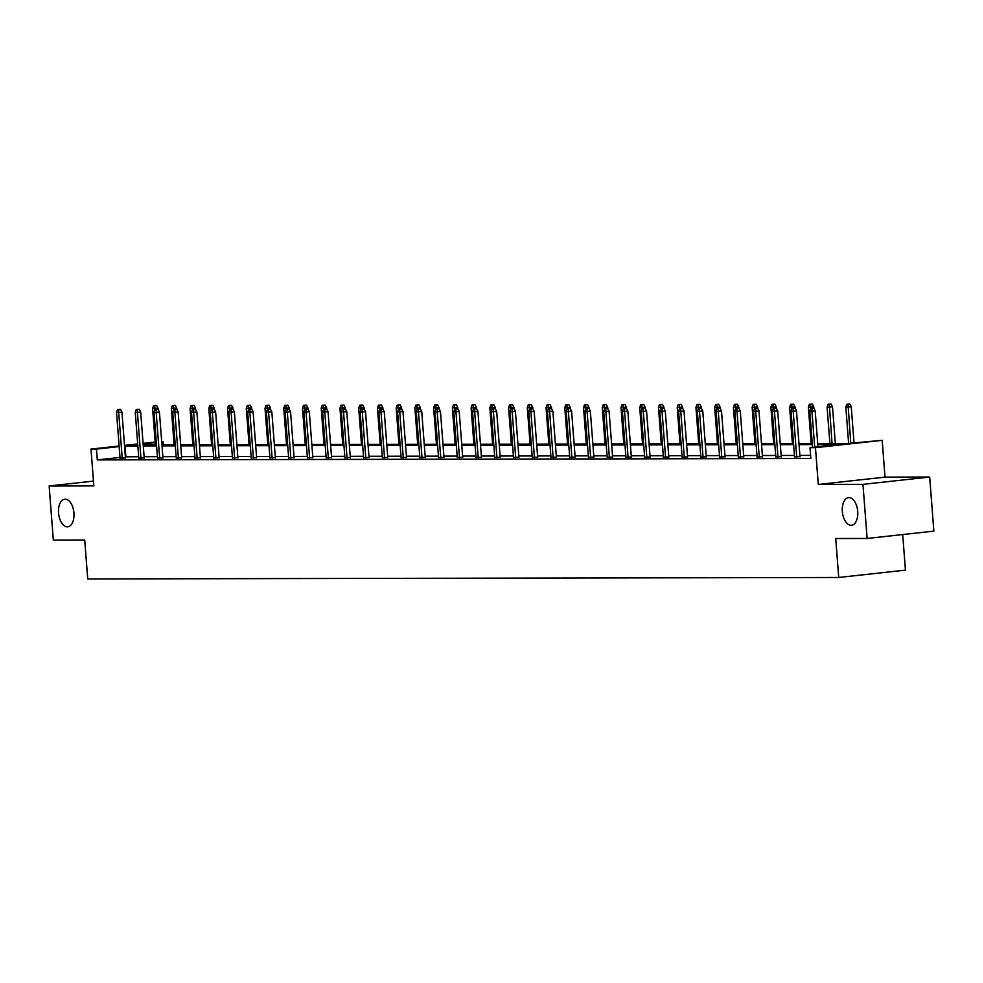 <?xml version="1.0" encoding="UTF-8"?>
<svg xmlns="http://www.w3.org/2000/svg" width="983" height="983" viewBox="0 0 983 983"><rect width="100%" height="100%" fill="white"/><g stroke="black" fill="none" stroke-linecap="round" stroke-linejoin="round"><path stroke-width="1.47" d="M842.345 511.455A13.909 7.655 83.7 0 1 848.513 497.619A13.909 7.655 83.7 0 1 857.717 511.43A13.909 7.655 83.7 0 1 851.548 525.266A13.909 7.655 83.7 0 1 842.345 511.455M58.562 513.015A13.909 7.655 83.7 0 1 64.731 499.167A13.909 7.655 83.7 0 1 73.934 512.979A13.909 7.655 83.7 0 1 67.766 526.814A13.909 7.655 83.7 0 1 58.562 513.015M93.459 481.105L49.15 485.971L93.827 485.885L91.001 449.096L119.115 446.012M867.129 538.463L862.963 484.361L929.685 477.038L933.85 531.127L867.129 538.463L835.722 538.524L838.72 577.476L87.72 578.962L84.722 540.011L53.315 540.072L49.15 485.971M161.703 441.76L163.178 441.76L161.716 441.92M163.424 444.844L163.178 441.76M817.696 443.542L848.132 443.48L882.181 440.335L815.46 447.67L809.992 447.683L838.573 444.537L817.782 444.574M929.685 477.038L885.007 477.124L882.181 440.335M902.701 534.555L905.441 570.14L838.72 577.476M794.547 456.849L799.965 456.616M757.082 456.923L762.501 456.702M719.605 456.997L725.024 456.776M682.128 457.07L687.547 456.849M644.664 457.144L650.082 456.923M607.187 457.218L612.606 456.997M569.722 457.292L575.129 457.07M532.245 457.365L537.664 457.144M494.768 457.439L500.187 457.218M457.304 457.513L462.723 457.292M419.827 457.587L425.246 457.365M382.35 457.66L387.769 457.439M344.886 457.734L350.304 457.513M307.409 457.808L312.827 457.587M269.944 457.881L275.363 457.66M232.467 457.955L237.886 457.734M194.99 458.029L200.409 457.808M157.526 458.103L162.945 457.881M120.049 458.176L125.468 457.955M810.582 455.412L799.879 455.436M794.436 455.448L781.141 455.473M775.71 455.485L762.403 455.51M756.971 455.522L743.664 455.547M738.233 455.559L724.926 455.584M719.495 455.596L706.199 455.62M700.756 455.633L687.461 455.657M682.03 455.67L668.723 455.694M663.292 455.707L649.984 455.731M644.553 455.743L631.246 455.768M625.815 455.78L612.52 455.805M607.076 455.817L593.781 455.842M588.35 455.854L575.043 455.879M569.612 455.891L556.304 455.915M550.873 455.928L537.566 455.952M532.135 455.965L518.84 455.989M513.396 456.001L500.101 456.026M494.67 456.038L481.363 456.063M475.932 456.075L462.624 456.1M457.193 456.112L443.886 456.137M438.455 456.149L425.16 456.173M419.716 456.186L406.421 456.21M400.99 456.223L387.683 456.247M382.252 456.259L368.944 456.284M363.513 456.296L350.206 456.321M344.775 456.333L331.48 456.358M326.037 456.37L312.741 456.395M307.298 456.407L294.003 456.431M288.572 456.444L275.265 456.468M269.834 456.481L256.526 456.505M251.095 456.517L237.8 456.542M232.357 456.554L219.062 456.579M213.618 456.591L200.323 456.616M194.892 456.628L181.585 456.653M176.154 456.665L162.846 456.69M157.415 456.702L144.12 456.726M138.677 456.739L125.382 456.825M119.987 457.414L97.292 459.909L810.828 458.496L809.992 447.683M138.787 458.139L144.206 457.918M176.264 458.066L181.683 457.845M213.729 457.992L219.148 457.771M251.206 457.918L256.624 457.697M288.67 457.845L294.089 457.623M326.147 457.771L331.566 457.55M363.624 457.697L369.043 457.476M401.089 457.623L406.507 457.402M438.565 457.55L443.984 457.328M476.042 457.476L481.449 457.255M513.507 457.402L518.926 457.181M550.984 457.328L556.403 457.107M588.448 457.255L593.867 457.034M625.925 457.181L631.344 456.96M663.402 457.107L668.821 456.886M700.867 457.034L706.285 456.812M738.344 456.96L743.762 456.739M775.808 456.886L781.227 456.653M97.292 459.909L96.457 449.096L91.001 449.096M885.007 477.124L818.286 484.459L862.963 484.361M818.286 484.459L815.46 447.67M124.509 445.422L137.694 443.972M143.088 443.37L155.179 442.043M137.853 445.926L124.546 445.999M119.164 446.589L96.457 449.096M812.339 444.586L799.044 444.611M793.613 444.623L780.305 444.648M774.874 444.66L761.567 444.685M756.136 444.697L742.841 444.721M737.397 444.734L724.102 444.758M718.659 444.771L705.364 444.795M699.933 444.808L686.625 444.832M681.194 444.844L667.887 444.869M662.456 444.881L649.161 444.906M643.718 444.918L630.422 444.943M624.979 444.955L611.684 444.98M606.253 444.992L592.946 445.016M587.515 445.029L574.207 445.053M568.776 445.066L555.469 445.102M550.038 445.102L536.743 445.139M531.299 445.139L518.004 445.176M512.573 445.176L499.266 445.213M493.835 445.213L480.527 445.25M475.096 445.25L461.789 445.287M456.358 445.287L443.063 445.324M437.619 445.324L424.324 445.36M418.893 445.36L405.586 445.397M400.155 445.41L386.847 445.434M381.416 445.446L368.109 445.471M362.678 445.483L349.383 445.508M343.939 445.52L330.644 445.545M325.213 445.557L311.906 445.582M306.475 445.594L293.167 445.618M287.736 445.631L274.429 445.655M268.998 445.668L255.703 445.692M250.26 445.704L236.964 445.729M231.533 445.741L218.226 445.766M212.795 445.778L199.488 445.803M194.056 445.815L180.749 445.84M175.318 445.852L162.023 445.877M156.58 445.889L143.285 445.913M137.743 444.549L134.597 444.894L137.767 444.894M143.199 444.881L156.506 444.857M161.937 444.844L175.244 444.82M180.675 444.808L193.97 444.783M199.414 444.771L212.709 444.746M218.152 444.734L231.447 444.709M236.878 444.697L250.186 444.672M255.617 444.66L268.924 444.635M274.355 444.623L287.65 444.599M293.094 444.586L306.389 444.562M311.832 444.549L325.127 444.525M330.558 444.513L343.866 444.488M349.297 444.476L362.604 444.451M368.035 444.439L381.33 444.414M386.774 444.402L400.069 444.377M405.512 444.365L418.807 444.341M424.238 444.328L437.546 444.304M442.977 444.291L456.284 444.267M461.715 444.255L475.022 444.23M480.454 444.218L493.749 444.181M499.192 444.181L512.487 444.144M517.918 444.144L531.225 444.107M536.657 444.107L549.964 444.07M555.395 444.07L568.702 444.033M574.133 444.033L587.429 443.997M592.872 443.997L606.167 443.96M611.598 443.96L624.905 443.923M630.336 443.911L643.644 443.886M649.075 443.874L662.382 443.849M667.813 443.837L681.108 443.812M686.552 443.8L699.847 443.775M705.278 443.763L718.585 443.738M724.016 443.726L737.324 443.702M742.755 443.689L756.062 443.665M761.493 443.652L774.788 443.628M780.232 443.616L793.527 443.591M798.958 443.579L812.265 443.554M155.228 442.633L143.137 443.96M125.873 456.763L125.05 445.95M125.492 458.225L121.941 412.11L118.697 412.467L122.236 458.447M118.722 409.567L120.528 409.37L117.518 409.567L118.722 409.567L118.697 412.467L116.535 412.467L120.073 458.459M121.941 412.11L120.528 409.37M117.518 409.567L116.535 412.467M156.592 405.401L153.581 405.61L156.592 405.401L158.005 408.142L152.598 408.498L155.4 444.857M154.786 405.61L154.872 409.862M158.005 408.142L158.116 409.53M152.598 408.498L153.581 405.61M144.231 458.189L140.68 412.074L137.436 412.43L140.974 458.41M137.46 409.53L139.254 409.333L136.256 409.53L137.46 409.53L137.436 412.43L135.273 412.43L138.812 458.422M140.68 412.074L139.254 409.333M136.256 409.53L135.273 412.43M162.969 458.152L159.418 412.037L156.174 412.393L159.701 458.373M156.186 409.493L157.993 409.297L154.995 409.493L156.186 409.493L156.174 412.393L154.012 412.393L157.55 458.373M159.418 412.037L157.993 409.297M154.995 409.493L154.012 412.393M175.33 405.365L172.32 405.574L175.33 405.365L176.743 408.105L171.337 408.461L174.138 444.82M173.524 405.574L173.598 409.825M176.743 408.105L176.854 409.493M171.337 408.461L172.32 405.574M194.056 405.328L191.058 405.537L194.056 405.328L195.482 408.068L190.075 408.424L192.865 444.783M192.263 405.537L192.336 409.788M195.482 408.068L195.58 409.456M190.075 408.424L191.058 405.537M181.695 458.115L178.144 411.988L174.9 412.356L178.439 458.336M174.925 409.456L176.731 409.26L173.733 409.456L174.925 409.456L174.9 412.356L172.738 412.356L176.276 458.336M178.144 411.988L176.731 409.26M173.733 409.456L172.738 412.356M212.795 405.291L209.797 405.5L212.795 405.291L214.22 408.031L208.814 408.387L211.603 444.746M210.989 405.5L211.075 409.751M214.22 408.031L214.319 409.419M208.814 408.387L209.797 405.5M200.434 458.078L196.883 411.951L193.639 412.319L197.178 458.299M193.663 409.419L195.47 409.223L192.459 409.419L193.663 409.419L193.639 412.319L191.476 412.319L195.015 458.299M196.883 411.951L195.47 409.223M192.459 409.419L191.476 412.319M231.533 405.254L228.523 405.463L231.533 405.254L232.946 407.994L227.54 408.35L230.341 444.709M229.727 405.463L229.813 409.714M232.946 407.994L233.057 409.383M227.54 408.35L228.523 405.463M219.172 458.041L215.621 411.914L212.377 412.282L215.916 458.262M212.402 409.383L214.208 409.186L211.198 409.383L212.402 409.383L212.377 412.282L210.215 412.282L213.753 458.262M215.621 411.914L214.208 409.186M211.198 409.383L210.215 412.282M250.272 405.217L247.261 405.426L250.272 405.217L251.685 407.957L246.278 408.314L249.08 444.672M248.466 405.426L248.552 409.678M251.685 407.957L251.795 409.346M246.278 408.314L247.261 405.426M237.911 458.004L234.359 411.877L231.116 412.233L234.654 458.225M231.14 409.346L232.934 409.149L229.936 409.346L231.14 409.346L231.116 412.233L228.953 412.246L232.492 458.225M234.359 411.877L232.934 409.149M229.936 409.346L228.953 412.246M269.01 405.18L266 405.389L269.01 405.18L270.423 407.92L265.017 408.277L267.818 444.635M267.204 405.389L267.278 409.641M270.423 407.92L270.534 409.309M265.017 408.277L266 405.389M256.649 457.967L253.098 411.84L249.854 412.196L253.393 458.189M249.879 409.309L251.673 409.112L248.674 409.309L249.879 409.309L249.854 412.196L247.691 412.209L251.23 458.189M253.098 411.84L251.673 409.112M248.674 409.309L247.691 412.209M287.736 405.143L284.738 405.352L287.736 405.143L289.162 407.884L283.755 408.24L286.544 444.599M285.942 405.352L286.016 409.604M289.162 407.884L289.26 409.272M283.755 408.24L284.738 405.352M275.375 457.931L271.824 411.803L268.58 412.16L272.119 458.152M268.605 409.272L270.411 409.075L267.413 409.272L268.605 409.272L268.58 412.16L266.418 412.172L269.956 458.152M271.824 411.803L270.411 409.075M267.413 409.272L266.418 412.172M306.475 405.107L303.477 405.315L306.475 405.107L307.9 407.847L302.494 408.203L305.283 444.562M304.669 405.303L304.755 409.567M307.9 407.847L307.998 409.235M302.494 408.203L303.477 405.315M294.114 457.894L290.563 411.766L287.319 412.123L290.857 458.115M287.343 409.235L289.149 409.039L286.139 409.235L287.343 409.235L287.319 412.123L285.156 412.135L288.695 458.115M290.563 411.766L289.149 409.039M286.139 409.235L285.156 412.135M325.213 405.07L322.215 405.279L325.213 405.07L326.626 407.81L321.22 408.166L324.021 444.525M323.407 405.266L323.493 409.53M326.626 407.81L326.737 409.186M321.22 408.166L322.215 405.279M312.852 457.857L309.301 411.73L306.057 412.086L309.596 458.078M306.082 409.198L307.888 409.002L304.877 409.198L306.082 409.198L306.057 412.086L303.894 412.098L307.433 458.078M309.301 411.73L307.888 409.002M304.877 409.198L303.894 412.098M343.952 405.033L340.941 405.242L343.952 405.033L345.365 407.773L339.958 408.129L342.76 444.488M342.145 405.229L342.231 409.493M345.365 407.773L345.475 409.149M339.958 408.129L340.941 405.242M331.59 457.82L328.039 411.693L324.795 412.049L328.334 458.041M324.82 409.161L326.614 408.965L323.616 409.161L324.82 409.161L324.795 412.049L322.633 412.061L326.172 458.041M328.039 411.693L326.614 408.965M323.616 409.161L322.633 412.061M362.69 404.996L359.68 405.205L362.69 404.996L364.103 407.736L358.697 408.092L361.498 444.451M360.884 405.193L360.958 409.456M364.103 407.736L364.214 409.112M358.697 408.092L359.68 405.205M350.329 457.783L346.778 411.656L343.534 412.012L347.073 458.004M343.559 409.125L345.352 408.928L342.354 409.125L343.559 409.125L343.534 412.012L341.371 412.024L344.91 458.004M346.778 411.656L345.352 408.928M342.354 409.125L341.371 412.024M381.416 404.959L378.418 405.168L381.416 404.959L382.842 407.699L377.435 408.056L380.224 444.414M379.622 405.156L379.696 409.419M382.842 407.699L382.952 409.075M377.435 408.056L378.418 405.168M369.055 457.746L365.516 411.619L362.26 411.975L365.799 457.967M362.285 409.088L364.091 408.891L361.093 409.088L362.285 409.088L362.26 411.975L360.097 411.988L363.636 457.967M365.516 411.619L364.091 408.891M361.093 409.088L360.097 411.988M400.155 404.922L397.157 405.131L400.155 404.922L401.58 407.662L396.174 408.019L398.963 444.377M398.348 405.119L398.434 409.383M401.58 407.662L401.678 409.039M396.174 408.019L397.157 405.131M387.794 457.709L384.242 411.582L380.999 411.938L384.537 457.931M381.023 409.051L382.829 408.854L379.819 409.051L381.023 409.051L380.999 411.938L378.836 411.951L382.375 457.931M384.242 411.582L382.829 408.854M379.819 409.051L378.836 411.951M418.893 404.885L415.895 405.094L418.893 404.885L420.306 407.626L414.9 407.982L417.701 444.341M417.087 405.082L417.173 409.346M420.306 407.626L420.417 409.002M414.9 407.982L415.895 405.094M406.532 457.673L402.981 411.545L399.737 411.902L403.276 457.894M399.762 409.014L401.568 408.817L398.557 409.014L399.762 409.014L399.737 411.902L397.574 411.914L401.113 457.894M402.981 411.545L401.568 408.817M398.557 409.014L397.574 411.914M437.632 404.849L434.621 405.057L437.632 404.849L439.045 407.589L433.638 407.945L436.44 444.304M435.825 405.045L435.911 409.309M439.045 407.589L439.155 408.965M433.638 407.945L434.621 405.057M425.27 457.636L421.719 411.508L418.475 411.865L422.014 457.857M418.5 408.977L420.306 408.781L417.296 408.977L418.5 408.977L418.475 411.865L416.313 411.877L419.852 457.857M421.719 411.508L420.306 408.781M417.296 408.977L416.313 411.877M456.37 404.812L453.36 405.021L456.37 404.812L457.783 407.552L452.377 407.908L455.178 444.267M454.564 405.008L454.637 409.272M457.783 407.552L457.894 408.928M452.377 407.908L453.36 405.021M444.009 457.599L440.458 411.472L437.214 411.828L440.753 457.82M437.238 408.94L439.032 408.744L436.034 408.94L437.238 408.94L437.214 411.828L435.051 411.84L438.59 457.82M440.458 411.472L439.032 408.744M436.034 408.94L435.051 411.84M475.096 404.775L472.098 404.984L475.096 404.775L476.522 407.515L471.115 407.871L473.904 444.23M473.302 404.971L473.376 409.235M476.522 407.515L476.632 408.891M471.115 407.871L472.098 404.984M462.735 457.562L459.196 411.435L455.94 411.791L459.479 457.783M455.965 408.903L457.771 408.707L454.773 408.903L455.965 408.903L455.94 411.791L453.777 411.803L457.316 457.783M459.196 411.435L457.771 408.707M454.773 408.903L453.777 411.803M493.835 404.738L490.836 404.947L493.835 404.738L495.26 407.478L489.853 407.834L492.643 444.193M492.028 404.935L492.114 409.198M495.26 407.478L495.358 408.854M489.853 407.834L490.836 404.947M481.473 457.525L477.922 411.398L474.678 411.754L478.217 457.746M474.703 408.867L476.509 408.67L473.499 408.867L474.703 408.867L474.678 411.754L472.516 411.766L476.055 457.746M477.922 411.398L476.509 408.67M473.499 408.867L472.516 411.766M512.573 404.701L509.575 404.91L512.573 404.701L513.986 407.441L508.58 407.798L511.381 444.156M510.767 404.898L510.853 409.161M513.986 407.441L514.097 408.817M508.58 407.798L509.575 404.91M500.212 457.488L496.661 411.361L493.417 411.717L496.956 457.709M493.441 408.83L495.248 408.633L492.237 408.83L493.441 408.83L493.417 411.717L491.254 411.73L494.793 457.709M496.661 411.361L495.248 408.633M492.237 408.83L491.254 411.73M531.312 404.664L528.301 404.861L531.312 404.664L532.725 407.404L527.318 407.761L530.12 444.119M529.505 404.861L529.591 409.125M532.725 407.404L532.835 408.781M527.318 407.761L528.301 404.861M518.95 457.451L515.399 411.324L512.155 411.68L515.694 457.673M512.18 408.793L513.986 408.596L510.976 408.793L512.18 408.793L512.155 411.68L509.993 411.693L513.531 457.673M515.399 411.324L513.986 408.596M510.976 408.793L509.993 411.693M550.05 404.627L547.039 404.824L550.05 404.627L551.463 407.367L546.057 407.724L548.858 444.083M548.244 404.824L548.317 409.088M551.463 407.367L551.574 408.744M546.057 407.724L547.039 404.824M537.689 457.414L534.138 411.287L530.894 411.644L534.433 457.636M530.918 408.756L532.712 408.559L529.714 408.756L530.918 408.756L530.894 411.644L528.731 411.656L532.27 457.636M534.138 411.287L532.712 408.559M529.714 408.756L528.731 411.656M568.776 404.591L565.778 404.787L568.776 404.591L570.201 407.331L564.795 407.687L567.584 444.046M566.982 404.787L567.056 409.051M570.201 407.331L570.312 408.707M564.795 407.687L565.778 404.787M556.415 457.378L552.876 411.25L549.62 411.607L553.159 457.599M549.644 408.719L551.451 408.523L548.453 408.719L549.644 408.719L549.62 411.607L547.457 411.619L550.996 457.599M552.876 411.25L551.451 408.523M548.453 408.719L547.457 411.619M587.515 404.554L584.516 404.75L587.515 404.554L588.94 407.294L583.533 407.65L586.323 444.009M585.721 404.75L585.794 409.014M588.94 407.294L589.038 408.67M583.533 407.65L584.516 404.75M575.153 457.341L571.602 411.213L568.358 411.57L571.897 457.562M568.383 408.682L570.189 408.486L567.179 408.682L568.383 408.682L568.358 411.57L566.196 411.582L569.735 457.562M571.602 411.213L570.189 408.486M567.179 408.682L566.196 411.582M606.253 404.517L603.255 404.713L606.253 404.517L607.666 407.257L602.26 407.613L605.061 443.972M604.447 404.713L604.533 408.977M607.666 407.257L607.777 408.633M602.26 407.613L603.255 404.713M593.892 457.304L590.341 411.177L587.097 411.533L590.636 457.525M587.121 408.645L588.928 408.449L585.917 408.645L587.121 408.645L587.097 411.533L584.934 411.545L588.473 457.525M590.341 411.177L588.928 408.449M585.917 408.645L584.934 411.545M624.991 404.48L621.981 404.677L624.991 404.48L626.404 407.208L620.998 407.576L623.8 443.935M623.185 404.677L623.271 408.94M626.404 407.208L626.515 408.596M620.998 407.576L621.981 404.677M612.63 457.267L609.079 411.14L605.835 411.496L609.374 457.488M605.86 408.609L607.666 408.412L604.656 408.609L605.86 408.609L605.835 411.496L603.673 411.508L607.211 457.488M609.079 411.14L607.666 408.412M604.656 408.609L603.673 411.508M643.73 404.443L640.719 404.64L643.73 404.443L645.143 407.171L639.736 407.54L642.538 443.898M641.924 404.64L642.01 408.903M645.143 407.171L645.253 408.559M639.736 407.54L640.719 404.64M631.369 457.23L627.818 411.103L624.574 411.459L628.112 457.451M624.598 408.572L626.392 408.375L623.394 408.572L624.598 408.572L624.574 411.459L622.411 411.459L625.95 457.451M627.818 411.103L626.392 408.375M623.394 408.572L622.411 411.459M662.456 404.406L659.458 404.603L662.456 404.406L663.881 407.134L658.475 407.503L661.264 443.861M660.662 404.603L660.736 408.867M663.881 407.134L663.992 408.523M658.475 407.503L659.458 404.603M650.095 457.193L646.556 411.066L643.3 411.422L646.839 457.414M643.324 408.535L645.131 408.338L642.132 408.535L643.324 408.535L643.3 411.422L641.137 411.422L644.676 457.414M646.556 411.066L645.131 408.338M642.132 408.535L641.137 411.422M681.194 404.369L678.196 404.566L681.194 404.369L682.62 407.097L677.213 407.466L680.003 443.825M679.4 404.566L679.474 408.83M682.62 407.097L682.718 408.486M677.213 407.466L678.196 404.566M668.833 457.156L665.282 411.029L662.038 411.386L665.577 457.378M662.063 408.498L663.869 408.301L660.859 408.498L662.063 408.498L662.038 411.386L659.876 411.386L663.414 457.378M665.282 411.029L663.869 408.301M660.859 408.498L659.876 411.386M699.933 404.332L696.935 404.529L699.933 404.332L701.358 407.06L695.939 407.429L698.741 443.775M698.127 404.529L698.213 408.793M701.358 407.06L701.457 408.449M695.939 407.429L696.935 404.529M687.572 457.12L684.021 410.992L680.777 411.349L684.315 457.341M680.801 408.461L682.607 408.264L679.597 408.461L680.801 408.461L680.777 411.349L678.614 411.349L682.153 457.341M684.021 410.992L682.607 408.264M679.597 408.461L678.614 411.349M718.671 404.296L715.661 404.492L718.671 404.296L720.084 407.023L714.678 407.392L717.479 443.738M716.865 404.492L716.951 408.756M720.084 407.023L720.195 408.412M714.678 407.392L715.661 404.492M706.31 457.083L702.759 410.955L699.515 411.312L703.054 457.304M699.54 408.424L701.346 408.228L698.335 408.424L699.54 408.424L699.515 411.312L697.352 411.312L700.891 457.304M702.759 410.955L701.346 408.228M698.335 408.424L697.352 411.312M737.41 404.259L734.399 404.455L737.41 404.259L738.823 406.987L733.416 407.355L736.218 443.702M735.603 404.455L735.689 408.719M738.823 406.987L738.933 408.375M733.416 407.355L734.399 404.455M725.049 457.046L721.497 410.919L718.254 411.275L721.792 457.267M718.278 408.387L720.072 408.191L717.074 408.387L718.278 408.387L718.254 411.275L716.091 411.275L719.63 457.267M721.497 410.919L720.072 408.191M717.074 408.387L716.091 411.275M756.148 404.222L753.138 404.418L756.148 404.222L757.561 406.95L752.155 407.318L754.944 443.665M754.342 404.418L754.416 408.682M757.561 406.95L757.672 408.338M752.155 407.318L753.138 404.418M743.775 457.009L740.236 410.882L736.98 411.238L740.518 457.23M737.004 408.35L738.811 408.154L735.812 408.35L737.004 408.35L736.98 411.238L734.817 411.238L738.356 457.23M740.236 410.882L738.811 408.154M735.812 408.35L734.817 411.238M774.874 404.185L771.876 404.382L774.874 404.185L776.3 406.913L770.893 407.281L773.682 443.628M773.08 404.382L773.154 408.645M776.3 406.913L776.398 408.301M770.893 407.281L771.876 404.382M762.513 456.972L758.962 410.845L755.718 411.201L759.257 457.193M755.743 408.314L757.549 408.117L754.539 408.314L755.743 408.314L755.718 411.201L753.556 411.201L757.094 457.193M758.962 410.845L757.549 408.117M754.539 408.314L753.556 411.201M793.613 404.148L790.615 404.345L793.613 404.148L795.038 406.876L789.619 407.245L792.421 443.591M791.807 404.345L791.893 408.609M795.038 406.876L795.136 408.264M789.619 407.245L790.615 404.345M781.252 456.935L777.7 410.808L774.457 411.164L777.995 457.156M774.481 408.277L776.287 408.08L773.277 408.277L774.481 408.277L774.457 411.164L772.294 411.164L775.833 457.156M777.7 410.808L776.287 408.08M773.277 408.277L772.294 411.164M812.351 404.111L809.341 404.308L812.351 404.111L813.764 406.839L808.358 407.208L811.159 443.554M810.545 404.308L810.631 408.572M813.764 406.839L813.875 408.228M808.358 407.208L809.341 404.308M799.99 456.898L796.439 410.771L793.195 411.127L796.734 457.12M793.22 408.24L795.026 408.043L792.015 408.24L793.22 408.24L793.195 411.127L791.032 411.127L794.571 457.12M796.439 410.771L795.026 408.043M792.015 408.24L791.032 411.127M831.09 404.074L828.079 404.271L831.09 404.074L832.503 406.802L827.096 407.171L829.898 443.517M829.283 404.271L832.06 443.517M832.503 406.802L835.329 443.505M827.096 407.171L828.079 404.271M817.954 446.798L815.177 410.734L811.933 411.091L814.71 447.154M811.958 408.203L813.752 408.006L810.754 408.203L811.958 408.203L811.933 411.091L809.771 411.091L812.56 447.4M815.177 410.734L813.752 408.006M810.754 408.203L809.771 411.091M849.828 404.038L846.818 404.234L849.828 404.038L851.241 406.765L845.835 407.134L848.624 443.431M848.022 404.234L850.774 443.198M851.241 406.765L854.018 442.841M845.835 407.134L846.818 404.234"/></g></svg>
